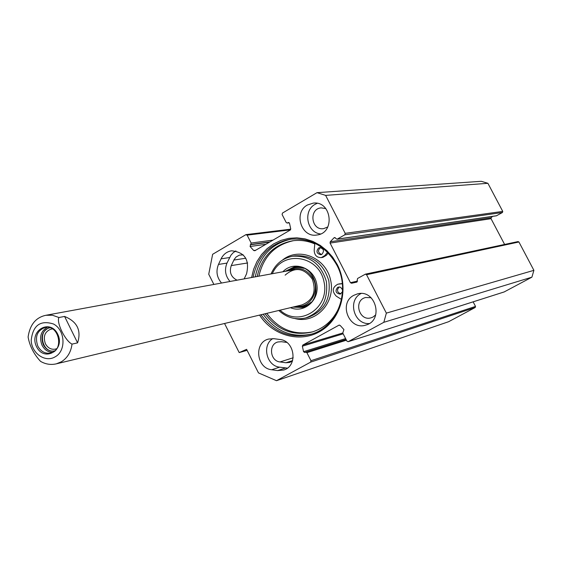 <?xml version="1.0" encoding="UTF-8"?>
<svg xmlns="http://www.w3.org/2000/svg" width="562" height="562" viewBox="0 0 562 562"><rect width="100%" height="100%" fill="white"/><g stroke="black" fill="none" stroke-linecap="round" stroke-linejoin="round"><path stroke-width="0.84" d="M221.54 283.03C216.792 277.438 215.766 271.242 218.477 264.435L221.091 258.829C223.346 254.305 226.816 251.628 231.509 250.8C244.779 252.134 249.788 259.813 246.549 273.842L244.168 278.878M235.871 250.905L233.174 252.738L230.947 255.204L226.985 263.093C224.301 269.823 225.306 275.949 230.013 281.478M279.834 339.483C294.945 340.677 298.127 366.087 283.677 370.035L277.614 370.583L271.692 369.747C256.342 368.377 253.673 342.434 268.552 339.062L273.898 338.689L279.834 339.483M272.781 338.591C261.632 345.314 266.606 366.002 279.651 367.169L287.372 368.117M243.227 254.86L239.391 255.127L236.145 256.967L234.157 259.482L231.256 265.608C229.099 272.289 231.031 277.143 237.038 280.185M286.803 342.427L281.471 341.71L277.909 341.97C268.243 344.232 270.034 361.078 280.024 361.949L285.882 362.757L289.774 362.42L292.472 360.973M487.907 183.303L481.276 181.301L317.003 192.661L325.623 195.386L345.201 233.342L344.801 234.825L502.435 212.506L502.751 211.403L487.907 183.303L325.623 195.386M502.435 212.506L496.387 215.815L336.982 239.243L344.801 234.825M492.502 216.384L491.174 217.726L491.04 218.695L504.613 244.442M504.219 291.917L531.898 277.171L533.9 270.336L518.923 241.99L518.045 241.576L365.405 274.151L366.55 274.72L386.361 313.118L383.825 322.307L348.152 341.696L346.923 341.141L342.771 333.041L343.923 329.578L340.158 325.419L338.935 325.187L302.848 345.04L302.356 346.199L303.557 351.7L304.857 352.536L305.7 352.114L306.908 352.669L310.99 360.706L310.603 362.146L276.504 380.699L258.485 372.901L246.606 349.339L239.194 352.585L224.547 323.487M473.134 301.843L475.522 306.409L310.99 360.706M276.504 380.699L448.602 321.717L475.213 307.484L475.522 306.409M291.383 239.089C271.783 243.451 259.735 256.04 255.239 276.848M263.156 314.228C275.689 331.432 291.797 338.057 311.488 334.116M253.076 277.242C257.698 256.012 270.048 243.346 290.14 239.243C310.245 237.494 325.784 246.072 336.757 264.976C351.18 291.278 337.235 327.576 310.596 334.383C290.47 338.942 273.94 332.395 261.014 314.741M259.56 315.092C273.055 336.188 301.288 343.515 321.457 330.575C341.787 317.923 349.213 287.435 337.263 264.547L332.627 257.122L326.887 250.659L320.221 245.362L312.837 241.386L304.976 238.85L296.891 237.824L288.826 238.337L281.028 240.36L273.743 243.824L267.175 248.615L261.534 254.572L256.975 261.527L253.638 269.247L251.607 277.516M289.247 222.819L287.175 223.051L286.177 222.482L282.096 214.522L282.482 213.054L317.003 192.661M287.175 223.051L288.418 222.503L289.521 223.353L290.723 228.867L290.238 230.055L254.881 250.722L253.701 250.512L250.069 246.486L251.158 243.051L247.14 235.148L290.491 229.844M213.883 284.442L208.734 274.235L212.633 254.298L245.805 234.705L247.14 235.148M356.821 282.117L357.587 278.478L365.405 274.151M356.814 282.117L351.58 283.248L350.449 282.679L330.077 243.079L330.245 241.779L334.004 237.824L334.566 237.529L336.982 239.243M307.414 205.004L313.231 203.121C331.77 200.613 335.5 233.216 316.898 235C301.26 238.014 293.195 212.45 307.414 205.004M353.849 295.303L357.32 293.933C375.472 288.573 384.239 320.354 365.897 325.054C349.318 330.934 338.085 303.115 353.849 295.303M239.194 352.585L247.104 350.33M361.064 293.519L361.015 293.547C347.26 300.305 353.955 324.731 369.241 323.543M371.11 297.734L365.672 297.495C353.105 300.227 359.055 321.85 371.257 317.762L373.091 317.003L375.76 314.818M317.172 203.332L315.085 204.336C302.834 210.743 306.873 232.647 320.544 233.961M325.827 208.607L321.239 207.87C308.587 208.65 311.137 230.778 323.628 228.636L327.843 226.936M386.361 313.118L533.9 270.336M383.825 322.307L531.898 277.171M272.331 273.708C282.475 249.795 318.9 255.155 324.014 281.822C330.133 308.278 299.005 327.934 280.052 310.175M290.47 307.681C304.562 313.842 320.277 299.406 316.603 283.396C313.477 267.266 293.266 260.431 282.869 271.776M342.504 291.79L340.115 294.123C335.683 293.224 334.875 290.961 337.685 287.33L339.209 286.964L340.691 287.351L342.567 289.859M339.258 286.964C336.505 290.02 337.031 292.31 340.853 293.842M318.654 247.926L319.652 247.589C323.853 248.678 324.569 250.954 321.787 254.41L320.839 254.741C316.61 253.68 315.879 251.411 318.654 247.926M320.481 247.568C317.558 250.413 317.937 252.724 321.597 254.509M342.307 283.726L337.832 284.203L342.286 283.536M337.832 284.203C332.297 287.301 331.784 291.292 336.294 296.181L341.52 299.462M340.101 304.836C334.776 318.738 325.44 327.794 312.1 332.009C293.132 336.301 277.452 330.224 265.06 313.772M257.171 276.49C261.794 256.567 273.561 244.674 292.486 240.803C300.087 239.749 307.519 240.782 314.776 243.908L314.186 250.378C314.425 255.253 316.813 257.663 321.359 257.6L324.766 255.612L327.555 252.324M293.505 240.669C274.951 244.737 263.409 256.574 258.892 276.174M266.76 313.364C278.836 329.458 294.179 335.605 312.788 331.805M328.285 253.062L326.346 255.345L322.946 257.326L321.359 257.6M294.397 306.74L303.058 307.231M294.558 267.083L286.845 271.046M296.455 306.241C309.795 308.397 320.192 291.313 313.097 278.647C306.838 268.875 298.78 266.212 288.924 270.659M301.801 304.962C313.182 300.305 316.673 291.685 312.268 279.11C304.133 267.863 295.078 266.543 285.117 275.155M278.773 310.484C286.718 317.748 295.696 320.228 305.707 317.93C321.64 311.868 328.503 299.63 326.304 281.225C320.74 263.543 309.458 255.218 292.444 256.258C282.461 258.267 275.324 264.168 271.039 273.947M285.18 271.348L293.659 267.224C316.743 261.878 325.546 302.792 302.307 307.435L292.746 307.133M77.591 342.869L72.013 344.106C65.276 341.029 56.186 322.497 58.94 317.509L64.588 316.441L77.591 342.869C81.532 330.428 77.198 321.619 64.588 316.441M58.94 317.509L52.484 315.24L45.859 315.289C35.835 317.446 29.919 324.681 28.1 336.996C29.681 345.995 33.825 354.116 40.548 361.366C45.55 364.253 50.798 365.082 56.298 363.846L301.906 304.934M37.823 346.115C34.696 336.807 37.099 330.597 45.03 327.477C58.912 324.007 64.602 350.484 50.531 353.055C45.108 353.898 40.871 351.587 37.823 346.115M36.551 346.67C44.152 362.609 65.599 350.028 57.689 334.116C49.941 318.141 28.676 330.934 36.551 346.67M50.088 327.787C36.952 329.704 42.157 354.313 54.95 350.744M56.776 348.651L55.322 349.135C51.086 349.782 47.77 347.976 45.389 343.705C42.944 336.434 44.819 331.566 51.016 329.114L52.603 328.96M221.091 258.829L229.577 257.551M226.985 263.093L218.477 264.435M277.614 370.583L285.51 367.991M279.651 367.169L271.692 369.747M233.855 260.065L245.805 258.218M285.882 362.757L292.591 360.607M357.608 281.091L350.449 282.679M491.04 218.695L330.077 243.079M280.024 361.949L293.181 357.776M231.256 265.608L247.666 262.953M366.55 274.72L518.923 241.99M502.751 211.403L345.201 233.342M496.646 215.731L337.312 239.124M255.738 250.216L253.701 250.512M265.889 244.287L250.069 246.486M269.514 242.166L250.28 244.793M270.013 241.878L250.785 244.498M273.041 240.107L251.158 243.051M289.17 222.749L287.54 222.931M288.812 222.538L288.053 222.622M491.174 217.726L330.245 241.779M335.205 237.649L334.004 237.824M357.06 282.026L351.58 283.248M504.486 291.833L348.314 341.626M310.603 362.146L475.213 307.484M346.438 340.193L306.908 352.669M342.75 332.999L302.848 345.04M339.343 325.068L338.935 325.187M345.602 338.57L303.557 351.7M343.171 333.821L302.356 346.199M338.528 284.091L340.08 283.754M324.766 255.612L326.346 255.345M294.917 318.542C315.514 324.26 335.781 302.96 330.667 280.417C326.213 257.733 299.054 246.465 282.538 260.037M296.034 266.95L287.112 270.996M294.664 306.669L304.456 306.754M303.817 268.348C298.183 266.613 292.985 267.428 288.215 270.793M295.752 306.409C301.471 307.555 306.557 306.192 311.004 302.328M305.707 317.93L308.271 317.263C324.148 311.215 330.997 299.026 328.805 280.698C323.262 263.086 312.015 254.797 295.057 255.829L292.444 256.258M53.362 323.951C65.297 329.845 66.414 350.934 55.132 356.835C45.304 362.848 31.69 353.456 31.184 340.432C32.863 325.426 40.26 319.926 53.362 323.951M72.013 344.106C70.974 352.114 67.405 358.015 61.314 361.809L56.298 363.846M47.208 327.288C40.787 331.208 39.059 337.186 42.017 345.209C44.454 349.775 47.953 352.163 52.512 352.36M54.493 351.131C49.681 351.643 45.944 349.487 43.281 344.661C40.429 336.357 42.508 330.674 49.512 327.618M290.547 239.187L290.14 239.243M246.149 234.593L290.751 229.17M348.152 341.696L504.36 291.889M346.052 339.441L305.7 352.114M292.486 240.803L292.879 240.747M45.859 315.289L294.453 269.648"/></g></svg>
